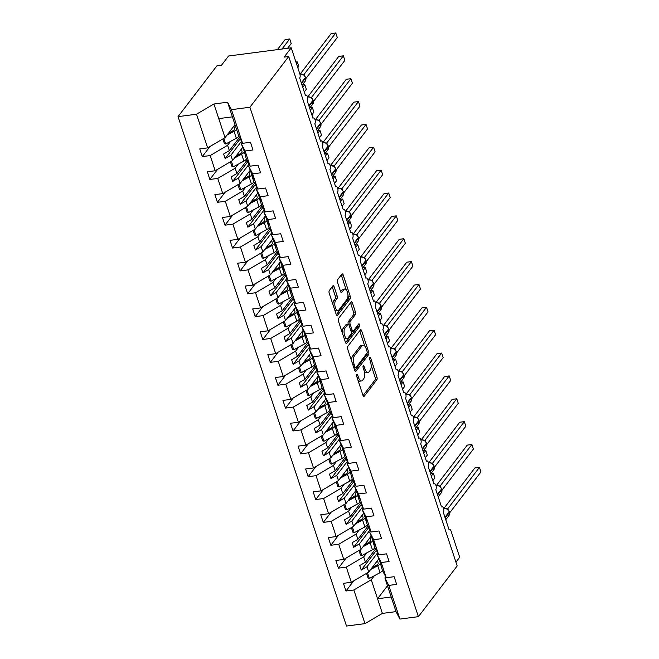 <?xml version="1.0" encoding="UTF-8"?>
<svg xmlns="http://www.w3.org/2000/svg" width="659" height="659" viewBox="0 0 659 659"><rect width="100%" height="100%" fill="white"/><g stroke="black" fill="none" stroke-linecap="round" stroke-linejoin="round"><path stroke-width="0.99" d="M356.733 374.353A1.417 0.618 82.6 0 0 356.659 376.248L362.969 395.326A2.026 0.89 82.6 0 0 363.933 396.421A2.026 0.89 82.6 0 0 364.262 396.207L376.841 379.757A2.026 0.89 82.6 0 0 376.94 377.055L370.63 357.977A1.417 0.618 82.6 0 0 369.963 357.211A1.417 0.618 82.6 0 0 369.732 357.359A1.417 0.618 82.6 0 0 369.658 359.254L370.473 361.725A6.491 2.834 82.6 0 1 370.136 370.391L369.089 371.758A6.491 2.834 82.6 0 1 368.027 372.45A6.491 2.834 82.6 0 1 364.954 368.941L364.139 366.47A1.417 0.618 82.6 0 0 363.463 365.704A1.417 0.618 82.6 0 0 363.233 365.852A1.417 0.618 82.6 0 0 363.158 367.747L363.974 370.218A6.491 2.834 82.6 0 1 363.636 378.884L362.59 380.259A6.491 2.834 82.6 0 1 361.527 380.951A6.491 2.834 82.6 0 1 358.455 377.434L357.639 374.971A1.417 0.618 82.6 0 0 356.964 374.197A1.417 0.618 82.6 0 0 356.733 374.353M334.138 286.813A2.026 0.89 82.6 0 0 333.174 285.718A2.026 0.89 82.6 0 0 332.844 285.932L329.319 290.545A2.026 0.89 82.6 0 0 329.212 293.255L336.214 314.442A2.026 0.89 82.6 0 0 337.177 315.537A2.026 0.89 82.6 0 0 337.507 315.323L350.086 298.881A2.026 0.89 82.6 0 0 350.193 296.171L343.182 274.984A2.026 0.89 82.6 0 0 342.227 273.889A2.026 0.89 82.6 0 0 341.897 274.103L337.63 279.671A2.026 0.89 82.6 0 0 337.523 282.382L340.522 291.451A2.026 0.89 82.6 0 0 341.486 292.547A2.026 0.89 82.6 0 0 341.815 292.332L343.932 289.565A5.429 2.372 82.6 0 1 344.814 288.988A5.429 2.372 82.6 0 1 347.672 292.967A5.429 2.372 82.6 0 1 347.104 299.17L338.825 310.002A5.429 2.372 82.6 0 1 337.943 310.578A5.429 2.372 82.6 0 1 335.085 306.6A5.429 2.372 82.6 0 1 335.653 300.389L337.029 298.585A2.026 0.89 82.6 0 0 337.136 295.883L334.138 286.813L332.293 287.052A2.026 0.89 82.6 0 0 332.194 286.78M385.77 576.831L384.897 577.968L388.777 585.414L399.914 619.073L418.391 616.659L457.189 565.933L288.716 56.526L284.103 57.127L291.229 47.819L299.845 73.882A3.097 1.351 82.6 0 1 299.688 78.026L305.43 95.398A3.097 1.351 82.6 0 1 305.941 95.069A3.097 1.351 82.6 0 1 307.572 97.343A3.097 1.351 82.6 0 1 307.242 100.885L312.992 118.266A3.097 1.351 82.6 0 1 313.503 117.936A3.097 1.351 82.6 0 1 315.134 120.202A3.097 1.351 82.6 0 1 314.804 123.752L320.554 141.125A3.097 1.351 82.6 0 1 321.057 140.795A3.097 1.351 82.6 0 1 322.696 143.069A3.097 1.351 82.6 0 1 322.366 146.611L328.116 163.992A3.097 1.351 82.6 0 1 328.619 163.663A3.097 1.351 82.6 0 1 330.258 165.936A3.097 1.351 82.6 0 1 329.928 169.478L335.678 186.859A3.097 1.351 82.6 0 1 336.181 186.522A3.097 1.351 82.6 0 1 337.82 188.795A3.097 1.351 82.6 0 1 337.49 192.346L343.24 209.719A3.097 1.351 82.6 0 1 343.743 209.389A3.097 1.351 82.6 0 1 345.382 211.663A3.097 1.351 82.6 0 1 345.052 215.205L350.802 232.586A3.097 1.351 82.6 0 1 351.305 232.256A3.097 1.351 82.6 0 1 352.936 234.522A3.097 1.351 82.6 0 1 352.614 238.072L358.364 255.445A3.097 1.351 82.6 0 1 358.867 255.115A3.097 1.351 82.6 0 1 360.498 257.389A3.097 1.351 82.6 0 1 360.176 260.931L365.926 278.312A3.097 1.351 82.6 0 1 366.429 277.983A3.097 1.351 82.6 0 1 368.06 280.256A3.097 1.351 82.6 0 1 367.738 283.798L373.488 301.179A3.097 1.351 82.6 0 1 373.991 300.85A3.097 1.351 82.6 0 1 375.622 303.115A3.097 1.351 82.6 0 1 375.3 306.666L381.05 324.039A3.097 1.351 82.6 0 1 381.553 323.709A3.097 1.351 82.6 0 1 383.184 325.983A3.097 1.351 82.6 0 1 382.863 329.525L388.612 346.906A3.097 1.351 82.6 0 1 389.115 346.576A3.097 1.351 82.6 0 1 390.746 348.842A3.097 1.351 82.6 0 1 390.425 352.392L396.174 369.765A3.097 1.351 82.6 0 1 396.677 369.435A3.097 1.351 82.6 0 1 398.308 371.709A3.097 1.351 82.6 0 1 397.987 375.259L403.728 392.632A3.097 1.351 82.6 0 1 404.239 392.303A3.097 1.351 82.6 0 1 405.87 394.576A3.097 1.351 82.6 0 1 405.549 398.118L411.29 415.499A3.097 1.351 82.6 0 1 411.801 415.17A3.097 1.351 82.6 0 1 413.432 417.435A3.097 1.351 82.6 0 1 413.111 420.986L418.852 438.359A3.097 1.351 82.6 0 1 419.363 438.029A3.097 1.351 82.6 0 1 420.994 440.303A3.097 1.351 82.6 0 1 420.673 443.845L426.414 461.226A3.097 1.351 82.6 0 1 426.925 460.896A3.097 1.351 82.6 0 1 428.556 463.162A3.097 1.351 82.6 0 1 428.235 466.712L433.976 484.085A3.097 1.351 82.6 0 1 434.487 483.755A3.097 1.351 82.6 0 1 436.118 486.029A3.097 1.351 82.6 0 1 435.797 489.579L441.538 506.952A3.097 1.351 82.6 0 1 442.049 506.623A3.097 1.351 82.6 0 1 443.68 508.896A3.097 1.351 82.6 0 1 443.359 512.438L449.1 529.82A3.097 1.351 -97.4 0 1 449.611 529.49A3.097 1.351 -97.4 0 1 451.077 531.162L459.694 557.234L455.937 562.152M418.391 616.659L249.918 107.244L288.716 56.526M347.779 346.379A2.026 0.89 82.6 0 0 347.68 349.089L354.682 370.276A2.026 0.89 82.6 0 0 355.646 371.371A2.026 0.89 82.6 0 0 355.975 371.157L368.554 354.715A2.026 0.89 82.6 0 0 368.661 352.005L361.651 330.818A2.026 0.89 82.6 0 0 360.687 329.722A2.026 0.89 82.6 0 0 360.358 329.937L347.779 346.379M345.448 342.359L338.446 321.172A2.026 0.89 82.6 0 1 338.553 318.462L351.123 302.02A2.026 0.89 82.6 0 1 351.461 301.806A2.026 0.89 82.6 0 1 352.417 302.901L355.415 311.971A2.026 0.89 82.6 0 1 355.316 314.681L350.209 321.345A2.026 0.89 82.6 0 0 350.11 324.055L352.095 330.068A2.026 0.89 82.6 0 0 353.059 331.164A2.026 0.89 82.6 0 0 353.389 330.95L358.702 324.006A1.417 0.618 82.6 0 1 358.933 323.857A1.417 0.618 82.6 0 1 359.682 324.895A1.417 0.618 82.6 0 1 359.534 326.526L346.741 343.24A2.026 0.89 82.6 0 1 346.412 343.454A2.026 0.89 82.6 0 1 345.448 342.359M242.1 142.41L241.227 143.547L244.258 151.298L246.252 158.728L250.132 166.175L258.015 165.145L260.552 172.831L252.669 173.861L248.789 166.414L253.336 178.737L252.059 176.291L253.814 181.596L257.694 189.042L265.569 188.013L268.114 195.698L260.231 196.728L256.351 189.273L260.898 201.605L259.621 199.15L261.376 204.455L265.256 211.91L273.131 210.88L275.676 218.557L267.793 219.587L263.913 212.14L268.46 224.464L267.183 222.017L268.938 227.322L272.818 234.769L280.693 233.739L283.238 241.425L275.355 242.454L271.475 234.999L276.022 247.331L274.745 244.876L276.5 250.181L280.38 257.636L288.255 256.606L290.8 264.284L282.917 265.313L279.037 257.867L283.584 270.198L282.307 267.743L284.062 273.048L287.942 280.495L295.817 279.465L298.362 287.151L290.479 288.181L286.599 280.734L291.146 293.057L289.869 290.611L291.616 295.916L295.504 303.362L303.379 302.333L305.924 310.018L298.041 311.048L294.161 303.593L298.708 315.925L297.423 313.47L299.178 318.775L303.066 326.23L310.941 325.2L313.486 332.877L305.603 333.907L301.723 326.46L304.755 334.212L306.74 341.642L310.628 349.089L318.503 348.059L321.048 355.745L313.165 356.774L309.285 349.319L312.317 357.079L314.302 364.501L318.19 371.956L326.065 370.926L328.602 378.604L320.727 379.642L316.847 372.187L319.879 379.946L321.864 387.368L325.744 394.823L333.627 393.794L336.164 401.471L328.289 402.501L324.409 395.054L327.441 402.806L329.426 410.236L333.306 417.682L341.189 416.653L343.726 424.338L335.851 425.368L331.971 417.913L335.003 425.673L336.988 433.095L340.868 440.55L348.751 439.52L351.288 447.197L343.413 448.227L339.533 440.78L342.565 448.532L344.55 455.962L348.43 463.409L356.313 462.379L358.85 470.065L350.975 471.094L347.095 463.648L350.127 471.399L352.112 478.829L355.992 486.276L363.875 485.246L366.412 492.932L358.537 493.962L354.649 486.507L359.196 498.838L357.919 496.384L359.674 501.688L363.554 509.143L371.437 508.114L373.974 515.791L366.099 516.821L362.211 509.374L366.758 521.697L365.481 519.251L367.236 524.556L371.116 532.002L378.999 530.973L381.536 538.658L373.661 539.688L369.773 532.233L374.32 544.565L373.043 542.11L374.798 547.415L378.678 554.87L386.561 553.84L389.098 561.517L381.223 562.547L377.335 555.1L380.367 562.852L382.36 570.282L386.24 577.729L394.123 576.699L396.66 584.385L388.777 585.414M249.918 107.244L231.441 109.658L242.57 143.316L250.453 142.286L252.99 149.964L245.107 150.993L241.227 143.547M242.57 143.316L238.69 135.861L232.396 116.841L218.755 118.62L225.048 137.649L234.983 124.658M249.662 165.277L248.789 166.414M257.224 188.136L256.351 189.273M264.786 211.004L263.913 212.14M272.348 233.863L271.475 234.999M279.91 256.73L279.037 257.867M287.472 279.597L286.599 280.734M295.026 302.456L294.161 303.593M302.588 325.324L301.723 326.46M310.15 348.183L309.285 349.319M317.712 371.05L316.847 372.187M325.274 393.917L324.409 395.054M332.836 416.776L331.971 417.913M340.398 439.644L339.533 440.78M347.96 462.511L347.095 463.648M355.522 485.37L354.649 486.507M363.084 508.237L362.211 509.374M370.646 531.096L369.773 532.233M378.208 553.964L377.335 555.1M210.048 146.463L202.305 156.595L210.18 155.565L215.205 170.747L232.611 160.508L242.545 147.525M230.65 141.331L227.594 145.326L210.18 155.565M217.61 169.33L209.867 179.454L217.742 178.424L222.767 193.606L240.173 183.375L250.107 170.384M238.212 164.198L235.148 168.193L217.742 178.424M225.172 192.189L217.429 202.321L225.304 201.292L230.329 216.473L247.735 206.242L257.669 193.252M245.766 187.057L242.71 191.061L225.304 201.292M232.734 215.056L224.991 225.18L232.866 224.151L237.891 239.332L255.297 229.101L265.231 216.119M253.328 209.924L250.272 213.92L232.866 224.151M240.296 237.924L232.553 248.048L240.428 247.018L245.453 262.2L262.859 251.969L272.793 238.978M260.89 232.792L257.834 236.787L240.428 247.018M247.858 260.783L240.115 270.915L247.99 269.885L253.015 285.067L270.421 274.828L280.355 261.845M268.452 255.651L265.396 259.646L247.99 269.885M255.42 283.65L247.677 293.774L255.552 292.744L260.577 307.926L277.983 297.695L287.917 284.704M276.014 278.518L272.958 282.513L255.552 292.744M262.982 306.509L255.239 316.641L263.114 315.612L268.139 330.793L285.545 320.562L295.479 307.572M283.576 301.385L280.52 305.381L263.114 315.612M270.544 329.376L262.793 339.5L270.676 338.471L275.701 353.652L293.107 343.421L303.041 330.439M291.138 324.244L288.082 328.24L270.676 338.471M278.106 352.244L270.355 362.368L278.238 361.338L283.255 376.52L300.669 366.289L310.603 353.298M298.7 347.112L295.644 351.107L278.238 361.338M285.668 375.103L277.917 385.235L285.8 384.205L290.817 399.387L308.231 389.148L318.157 376.165M306.262 369.971L303.206 373.966L285.8 384.205M293.23 397.97L285.479 408.094L293.362 407.064L298.379 422.246L315.785 412.015L325.719 399.033M313.824 392.838L310.768 396.833L293.362 407.064M300.792 420.829L293.041 430.961L300.924 429.932L305.941 445.113L323.347 434.882L333.281 421.892M321.386 415.705L318.33 419.701L300.924 429.932M308.354 443.696L300.603 453.82L308.486 452.791L313.503 467.972L330.909 457.741L340.843 444.759M328.948 438.564L325.892 442.56L308.486 452.791M315.916 466.564L308.165 476.688L316.048 475.658L321.065 490.84L338.471 480.609L348.405 467.618M336.51 461.432L333.454 465.427L316.048 475.658M323.47 489.423L315.727 499.555L323.61 498.525L328.627 513.707L346.033 503.476L355.967 490.485M344.072 484.291L341.016 488.294L323.61 498.525M331.032 512.29L323.289 522.414L331.172 521.384L336.189 536.566L353.595 526.335L363.529 513.353M351.634 507.158L348.578 511.153L331.172 521.384M338.594 535.149L330.851 545.281L338.734 544.252L343.751 559.433L361.157 549.202L371.091 536.212M359.196 530.025L356.14 534.021L338.734 544.252M346.156 558.016L338.413 568.149L346.288 567.119L351.313 582.301L343.43 583.33L345.975 591.008L353.85 589.978L364.987 623.636L346.51 626.05L178.037 116.635L216.827 65.916L221.44 65.315L228.558 56.007L291.229 47.819M366.758 552.885L363.702 556.88L346.288 567.119M353.718 580.884L345.975 591.008M374.32 575.752L371.264 579.747L353.85 589.978M225.048 137.649L207.643 147.88L199.759 148.909L202.305 156.595M209.867 179.454L207.321 171.777L215.205 170.747M217.429 202.321L214.883 194.636L222.767 193.606M224.991 225.18L222.445 217.503L230.329 216.473M232.553 248.048L230.007 240.362L237.891 239.332M240.115 270.915L237.569 263.229L245.453 262.2M247.677 293.774L245.132 286.097L253.015 285.067M255.239 316.641L252.694 308.956L260.577 307.926M262.793 339.5L260.256 331.823L268.139 330.793M270.355 362.368L267.818 354.682L275.701 353.652M277.917 385.235L275.38 377.549L283.255 376.52M285.479 408.094L282.942 400.417L290.817 399.387M293.041 430.961L290.504 423.276L298.379 422.246M300.603 453.82L298.066 446.143L305.941 445.113M308.165 476.688L305.628 469.002L313.503 467.972M315.727 499.555L313.19 491.869L321.065 490.84M323.289 522.414L320.752 514.737L328.627 513.707M330.851 545.281L328.314 537.596L336.189 536.566M338.413 568.149L335.868 560.463L343.751 559.433M245.107 150.993L250.132 166.175M252.669 173.861L257.694 189.042M260.231 196.728L265.256 211.91M267.793 219.587L272.818 234.769M275.355 242.454L280.38 257.636M282.917 265.313L287.942 280.495M290.479 288.181L295.504 303.362M298.041 311.048L303.066 326.23M305.603 333.907L310.628 349.089M313.165 356.774L318.19 371.956M320.727 379.642L325.744 394.823M328.289 402.501L333.306 417.682M335.851 425.368L340.868 440.55M343.413 448.227L348.43 463.409M350.975 471.094L355.992 486.276M358.537 493.962L363.554 509.143M366.099 516.821L371.116 532.002M373.661 539.688L378.678 554.87M381.223 562.547L386.24 577.729M231.441 109.658L227.561 102.211L213.92 103.99L196.514 114.221L207.643 147.88M196.514 114.221L178.037 116.635M227.594 145.326L229.348 150.631L223.615 154L225.131 158.572L230.856 155.203L232.611 160.508M239.481 137.385L229.348 150.631M241.507 141.281L230.856 155.203M244.818 152.995L244.497 153.423M235.148 168.193L236.902 173.498L231.177 176.867L232.693 181.439L238.418 178.07L240.173 183.375M247.043 160.244L236.902 173.498M249.069 164.14L238.418 178.07M252.381 175.862L252.059 176.291M242.71 191.061L244.464 196.357L238.739 199.726L240.255 204.298L245.98 200.937L247.735 206.242M254.605 183.111L244.464 196.357M256.631 187.008L245.98 200.937M259.943 198.73L259.621 199.15M250.272 213.92L252.026 219.225L246.301 222.594L247.817 227.166L253.542 223.796L255.297 229.101M262.167 205.979L252.026 219.225M264.193 209.875L253.542 223.796M267.505 221.589L267.183 222.017M257.834 236.787L259.588 242.092L253.863 245.453L255.379 250.033L261.104 246.664L262.859 251.969M269.729 228.838L259.588 242.092M271.755 232.734L261.104 246.664M275.067 244.456L274.745 244.876M265.396 259.646L267.15 264.951L261.425 268.32L262.941 272.892L268.666 269.523L270.421 274.828M277.291 251.705L267.15 264.951M279.317 255.601L268.666 269.523M282.629 267.315L282.307 267.743M272.958 282.513L274.712 287.818L268.987 291.187L270.503 295.759L276.228 292.39L277.983 297.695M284.853 274.564L274.712 287.818M286.879 278.46L276.228 292.39M290.191 290.182L289.869 290.611M280.52 305.381L282.274 310.686L276.549 314.046L278.057 318.618L283.79 315.257L285.545 320.562M292.415 297.431L282.274 310.686M294.441 301.328L283.79 315.257M297.753 313.05L297.423 313.47M288.082 328.24L289.836 333.545L284.111 336.914L285.619 341.486L291.352 338.116L293.107 343.421M299.969 320.299L289.836 333.545M302.003 324.195L291.352 338.116M305.315 335.909L304.985 336.337M295.644 351.107L297.398 356.412L291.673 359.773L293.181 364.353L298.914 360.984L300.669 366.289M307.531 343.158L297.398 356.412M309.565 347.054L298.914 360.984M312.877 358.776L312.547 359.204M303.206 373.966L304.96 379.271L299.235 382.64L300.743 387.212L306.476 383.851L308.231 389.148M315.093 366.025L304.96 379.271M317.127 369.921L306.476 383.851M320.439 381.635L320.109 382.063M310.768 396.833L312.523 402.138L306.797 405.507L308.305 410.079L314.038 406.71L315.785 412.015M322.655 388.884L312.523 402.138M324.689 392.78L314.038 406.71M328.001 404.502L327.671 404.931M318.33 419.701L320.085 425.006L314.359 428.366L315.867 432.938L321.592 429.577L323.347 434.882M330.217 411.751L320.085 425.006M332.251 415.648L321.592 429.577M335.563 427.37L335.233 427.79M325.892 442.56L327.647 447.865L321.921 451.234L323.429 455.806L329.154 452.436L330.909 457.741M337.779 434.619L327.647 447.865M339.813 438.515L329.154 452.436M343.125 450.229L342.795 450.657M333.454 465.427L335.209 470.732L329.484 474.101L330.991 478.673L336.716 475.304L338.471 480.609M345.341 457.478L335.209 470.732M347.375 461.374L336.716 475.304M350.687 473.096L350.357 473.524M341.016 488.294L342.771 493.591L337.037 496.96L338.553 501.532L344.278 498.171L346.033 503.476M352.903 480.345L342.771 493.591M354.937 484.241L344.278 498.171M358.249 495.963L357.919 496.384M348.578 511.153L350.333 516.458L344.599 519.827L346.115 524.399L351.84 521.03L353.595 526.335M360.465 503.212L350.333 516.458M362.491 507.101L351.84 521.03M365.811 518.822L365.481 519.251M356.14 534.021L357.895 539.326L352.161 542.686L353.677 547.258L359.402 543.897L361.157 549.202M368.027 526.071L357.895 539.326M370.053 529.968L359.402 543.897M373.365 541.69L373.043 542.11M363.702 556.88L365.457 562.185L359.723 565.554L361.239 570.126L366.964 566.756L368.719 572.061L351.313 582.301M375.589 548.939L365.457 562.185M377.615 552.835L366.964 566.756M368.719 572.061L378.653 559.079M380.927 564.549L380.605 564.977M384.897 577.968L396.026 611.618L382.393 613.405L364.987 623.636M399.914 619.073L396.026 611.618M371.264 579.747L382.393 613.405M387.484 585.785L377.549 598.767L391.191 596.988M227.561 102.211L232.396 116.841M213.92 103.99L218.755 118.62M376.338 550.38L361.239 570.126M368.776 527.521L353.677 547.258M361.214 504.654L346.115 524.399M353.661 481.787L338.553 501.532M346.099 458.928L330.991 478.673M338.537 436.06L323.429 455.806M330.975 413.193L315.867 432.938M323.412 390.334L308.305 410.079M315.85 367.467L300.743 387.212M308.288 344.608L293.181 364.353M300.726 321.74L285.619 341.486M293.164 298.873L278.057 318.618M285.602 276.014L270.503 295.759M278.04 253.147L262.941 272.892M270.478 230.288L255.379 250.033M262.916 207.42L247.817 227.166M255.354 184.553L240.255 204.298M247.792 161.694L232.693 181.439M240.23 138.827L225.131 158.572M358.01 380.342A6.491 2.834 82.6 0 0 359.69 381.19L361.527 380.951M364.361 371.668A6.491 2.834 82.6 0 0 366.182 372.697L368.027 372.45M363.068 395.589L374.996 380.004A2.026 0.89 82.6 0 0 375.103 377.294L371.149 365.341M364.765 346.041L359.806 331.057A2.026 0.89 82.6 0 0 359.707 330.793M354.789 370.547L366.709 354.954A2.026 0.89 82.6 0 0 367.005 353.125M355.012 367.022A1.417 0.618 82.6 0 0 355.679 367.788A1.417 0.618 82.6 0 0 355.918 367.64L366.956 353.208A1.417 0.618 82.6 0 0 367.03 351.313L366.165 348.71A6.491 2.834 82.6 0 0 363.093 345.192A6.491 2.834 82.6 0 0 362.03 345.884L354.484 355.753A6.491 2.834 82.6 0 0 354.147 364.419L355.012 367.022L353.669 367.195M363.093 345.192L361.247 345.431A6.491 2.834 82.6 0 0 360.185 346.123L362.03 345.884M351.626 361.041A6.491 2.834 82.6 0 1 352.639 355.992L360.185 346.123M348.24 324.236A2.026 0.89 82.6 0 1 348.372 321.584L353.471 314.92A2.026 0.89 82.6 0 0 353.578 312.209L350.58 303.14A2.026 0.89 82.6 0 0 350.473 302.876M351.14 331.411A2.026 0.89 82.6 0 0 351.214 331.411L353.059 331.164M345.555 342.631L357.689 326.765A1.417 0.618 82.6 0 0 357.837 325.134M344.921 328.264A5.429 2.372 82.6 0 0 344.352 334.475A5.429 2.372 82.6 0 0 347.211 338.446A5.429 2.372 82.6 0 0 348.092 337.869L351.016 334.055A2.026 0.89 82.6 0 0 351.115 331.345L349.13 325.332A2.026 0.89 82.6 0 0 348.166 324.236A2.026 0.89 82.6 0 0 347.837 324.45L344.921 328.264L343.075 328.503A5.429 2.372 82.6 0 0 342.227 332.597M344.023 338.042A5.429 2.372 82.6 0 0 345.365 338.693L347.211 338.446M348.166 324.236L346.321 324.475A2.026 0.89 82.6 0 0 345.991 324.689L347.837 324.45M343.075 328.503L345.991 324.689M332.952 304.557A5.429 2.372 82.6 0 1 333.808 300.636L335.184 298.832A2.026 0.89 82.6 0 0 335.291 296.122L332.293 287.052M334.83 310.249A5.429 2.372 82.6 0 0 336.098 310.817L337.943 310.578M344.814 288.988L342.977 289.235A5.429 2.372 82.6 0 0 342.087 289.812L343.932 289.565M340.629 291.723L342.087 289.812M346.082 289.556L341.346 275.223A2.026 0.89 82.6 0 0 341.238 274.951M336.321 314.705L348.24 299.12A2.026 0.89 82.6 0 0 348.347 296.41L347.968 295.248M432.839 480.642L434.891 477.964L433.375 473.393L431.324 476.07M433.375 473.393L430.813 473.722M380.49 563.223A6.615 2.389 161.7 0 1 377.706 565.719L370.646 569.541M382.549 570.645A6.615 2.389 161.7 0 1 380.004 572.663L369.353 578.445L367.483 572.786M369.353 578.445L368.06 578.025L366.511 573.363M372.113 567.63L376.413 565.298A4.135 1.491 -18.3 0 0 378.184 563.371L377.607 560.447M446.728 508.797L447.782 508.773L479.455 467.371L480.963 471.943L449.578 512.974M479.455 467.371L474.842 467.972L444.001 508.295M447.782 508.773L448.524 510.692M449.026 511.475L447.033 508.937M447.749 508.814L447.255 509.185L446.209 508.641M425.277 457.774L427.329 455.097L425.813 450.525L423.762 453.203M425.813 450.525L423.251 450.863M372.928 540.364A6.615 2.389 161.7 0 1 370.144 542.851L363.084 546.682M374.987 547.777A6.615 2.389 161.7 0 1 372.442 549.804L361.791 555.578L359.921 549.927M361.791 555.578L360.498 555.158L358.949 550.496M364.551 544.762L368.851 542.431A4.135 1.491 -18.3 0 0 370.622 540.504L370.045 537.579M417.715 434.915L419.767 432.238L418.251 427.658L416.2 430.343M418.251 427.658L415.689 427.996M365.366 517.496A6.615 2.389 161.7 0 1 362.582 519.984L355.522 523.814M367.425 524.91A6.615 2.389 161.7 0 1 364.88 526.936L354.229 532.711L352.359 527.06M354.229 532.711L352.936 532.299L351.387 527.637M356.989 521.903L361.289 519.572A4.135 1.491 -18.3 0 0 363.068 517.644L362.483 514.72M410.153 412.048L412.204 409.371L410.689 404.799L408.638 407.476M410.689 404.799L408.135 405.128M357.804 494.629A6.615 2.389 161.7 0 1 355.02 497.125L347.96 500.947M359.863 502.051A6.615 2.389 161.7 0 1 357.318 504.077L346.667 509.852L344.797 504.201M346.667 509.852L345.374 509.432L343.825 504.769M349.427 499.036L353.726 496.705A4.135 1.491 -18.3 0 0 355.506 494.777L354.921 491.853M402.591 389.189L404.642 386.503L403.127 381.932L401.076 384.609M403.127 381.932L400.573 382.269M350.242 471.77A6.615 2.389 161.7 0 1 347.458 474.258L340.398 478.088M352.301 479.184A6.615 2.389 161.7 0 1 349.764 481.21L339.105 486.985L337.235 481.334M339.105 486.985L337.812 486.564L336.263 481.902M341.864 476.169L346.164 473.846A4.135 1.491 -18.3 0 0 347.944 471.918L347.359 468.994M439.166 485.938L440.22 485.905L471.893 444.504L473.401 449.076L442.016 490.107M471.893 444.504L467.28 445.105L436.439 485.428M440.22 485.905L440.962 487.825M441.464 488.607L439.471 486.078L435.986 485.526M440.187 485.947L439.693 486.326L438.647 485.782M431.604 463.071L432.658 463.046L464.331 421.636L465.839 426.216L434.454 467.247M464.331 421.636L459.718 422.246L428.877 462.569M432.658 463.046L433.4 464.957M433.902 465.748L431.909 463.211L428.424 462.659M432.625 463.088L432.131 463.458L431.085 462.915M424.042 440.204L425.096 440.179L456.769 398.777L458.277 403.349L426.892 444.38M456.769 398.777L452.165 399.379L421.315 439.701M425.096 440.179L425.838 442.098M426.348 442.881L424.347 440.344L420.862 439.8M425.063 440.22L424.577 440.591L423.523 440.055M416.48 417.345L417.501 417.312L449.207 375.91L450.723 380.482L419.338 421.513M449.207 375.91L444.603 376.511L413.753 416.842M416.908 417.567A2.274 1.507 91.9 0 0 417.501 417.312L418.276 419.231M417.345 417.872L413.3 416.933M417.501 417.353L417.015 417.732L415.961 417.188M395.029 366.322L397.08 363.644L395.565 359.073L393.522 361.75M395.565 359.073L393.011 359.402M342.68 448.903A6.615 2.389 161.7 0 1 339.904 451.399L332.844 455.221M344.739 456.325A6.615 2.389 161.7 0 1 342.202 458.343L331.543 464.117L329.673 458.466M331.543 464.117L330.25 463.705L328.709 459.043M334.302 453.31L338.602 450.978A4.135 1.491 -18.3 0 0 340.382 449.051L339.797 446.127M408.918 394.477L409.972 394.453L441.645 353.051L443.161 357.623L411.776 398.654M441.645 353.051L437.041 353.652L406.191 393.975M409.972 394.453L410.714 396.372M411.224 397.155L409.223 394.617L405.738 394.066M409.939 394.494L409.453 394.865L408.399 394.321M387.467 343.454L389.518 340.777L388.003 336.205L385.96 338.883M388.003 336.205L385.449 336.543M335.118 426.044A6.615 2.389 161.7 0 1 332.342 428.531L325.282 432.362M337.177 433.457A6.615 2.389 161.7 0 1 334.64 435.484L323.981 441.258L322.119 435.607M323.981 441.258L322.688 440.838L321.147 436.176M326.74 430.442L331.04 428.111A4.135 1.491 -18.3 0 0 332.82 426.184L332.235 423.259M401.356 371.61L402.41 371.585L434.083 330.184L435.599 334.756L404.214 375.787M434.083 330.184L429.479 330.785L398.629 371.108M402.41 371.585L403.151 373.505M403.662 374.287L401.661 371.758L398.176 371.206M402.377 371.627L401.891 372.005L400.837 371.462M379.905 320.595L381.956 317.918L380.441 313.338L378.398 316.023M380.441 313.338L377.887 313.676M327.564 403.176A6.615 2.389 161.7 0 1 324.78 405.664L317.72 409.494M329.615 410.59A6.615 2.389 161.7 0 1 327.078 412.616L316.419 418.391L314.557 412.74M316.419 418.391L315.126 417.979L313.585 413.317M319.178 407.583L323.478 405.252A4.135 1.491 -18.3 0 0 325.258 403.324L324.673 400.4M393.794 348.751L394.848 348.726L426.521 307.316L428.037 311.888L396.652 352.927M426.521 307.316L421.917 307.918L391.067 348.249M394.848 348.726L395.589 350.637M396.1 351.428L394.098 348.891L390.614 348.339M394.823 348.768L394.329 349.138L393.275 348.595M372.343 297.728L374.394 295.051L372.879 290.479L370.836 293.156M372.879 290.479L370.325 290.808M320.002 380.309A6.615 2.389 161.7 0 1 317.218 382.805L310.158 386.627M322.053 387.731A6.615 2.389 161.7 0 1 319.516 389.749L308.865 395.532L306.995 389.881M308.865 395.532L307.564 395.112L306.023 390.449M311.616 384.716L315.916 382.385A4.135 1.491 -18.3 0 0 317.696 380.457L317.111 377.533M386.232 325.884L387.294 325.859L418.959 284.457L420.475 289.029L389.09 330.06M418.959 284.457L414.354 285.059L383.505 325.381M387.294 325.859L388.027 327.778M388.538 328.561L386.536 326.024L383.052 325.48M387.261 325.9L386.767 326.271L385.713 325.727M364.781 274.861L366.832 272.183L365.317 267.612L363.274 270.289M365.317 267.612L362.763 267.949M312.44 357.45A6.615 2.389 161.7 0 1 309.656 359.938L302.596 363.768M314.491 364.864A6.615 2.389 161.7 0 1 311.954 366.89L301.303 372.664L299.433 367.014M301.303 372.664L300.002 372.244L298.461 367.582M304.063 361.849L308.354 359.517A4.135 1.491 -18.3 0 0 310.134 357.598L309.549 354.666M378.67 303.025L379.732 302.992L411.397 261.59L412.913 266.162L381.528 307.193M411.397 261.59L406.792 262.191L375.943 302.514M379.732 302.992L380.465 304.911M380.976 305.694L378.974 303.165L375.49 302.613M379.699 303.033L379.205 303.412L378.151 302.868M357.219 252.002L359.27 249.324L357.763 244.753L355.712 247.43M357.763 244.753L355.201 245.082M304.878 334.583A6.615 2.389 161.7 0 1 302.094 337.07L295.034 340.901M306.929 341.996A6.615 2.389 161.7 0 1 304.392 344.023L293.741 349.797L291.871 344.146M293.741 349.797L292.439 349.385L290.899 344.723M296.501 338.99L300.792 336.658A4.135 1.491 -18.3 0 0 302.572 334.731L301.987 331.807M371.108 280.157L372.17 280.133L403.835 238.731L405.351 243.303L373.966 284.334M403.835 238.731L399.23 239.332L368.389 279.655M372.17 280.133L372.903 282.052M373.414 282.835L371.412 280.297L367.928 279.745M372.137 280.174L371.643 280.545L370.589 280.001M349.657 229.134L351.708 226.457L350.201 221.885L348.15 224.562M350.201 221.885L347.639 222.223M297.316 311.723A6.615 2.389 161.7 0 1 294.532 314.211L287.472 318.033M299.367 319.137A6.615 2.389 161.7 0 1 296.83 321.164L286.179 326.938L284.309 321.287M286.179 326.938L284.877 326.518L283.337 321.856M288.939 316.122L293.23 313.791A4.135 1.491 -18.3 0 0 295.01 311.864L294.433 308.939M363.554 257.29L364.575 257.265L396.273 215.864L397.789 220.436L366.404 261.466M396.273 215.864L391.668 216.465L360.827 256.788M363.974 257.521A2.274 1.507 91.9 0 0 364.575 257.265L365.341 259.185M365.852 259.967L363.85 257.438L360.366 256.886M364.575 257.307L364.081 257.677L363.027 257.142M342.095 206.275L344.146 203.59L342.639 199.018L340.588 201.695M342.639 199.018L340.077 199.356M289.754 288.856A6.615 2.389 161.7 0 1 286.97 291.344L279.91 295.174M291.805 296.27A6.615 2.389 161.7 0 1 289.268 298.296L278.617 304.071L276.747 298.42M278.617 304.071L277.315 303.659L275.775 298.988M281.377 293.255L285.668 290.932A4.135 1.491 -18.3 0 0 287.448 289.004L286.871 286.08M355.992 234.431L357.046 234.406L388.711 192.996L390.227 197.568L358.842 238.599M388.711 192.996L384.106 193.598L353.265 233.929M357.046 234.406L357.779 236.317M358.29 237.108L356.288 234.571L352.804 234.019M357.013 234.447L356.519 234.818L355.465 234.274M334.541 183.408L336.584 180.731L335.077 176.159L333.026 178.836M335.077 176.159L332.515 176.488M282.192 265.989A6.615 2.389 161.7 0 1 279.408 268.485L272.348 272.307M284.243 273.411A6.615 2.389 161.7 0 1 281.706 275.429L271.055 281.212L269.185 275.561M271.055 281.212L269.753 280.792L268.213 276.129M273.814 270.396L278.106 268.065A4.135 1.491 -18.3 0 0 279.886 266.137L279.309 263.213M348.43 211.564L349.484 211.539L381.149 170.137L382.665 174.709L351.28 215.74M381.149 170.137L376.544 170.739L345.703 211.061M349.484 211.539L350.217 213.458M350.728 214.241L348.726 211.704L345.242 211.16M349.451 211.58L348.957 211.951L347.903 211.407M326.979 160.541L329.022 157.863L327.515 153.292L325.464 155.969M327.515 153.292L324.953 153.629M274.63 243.13A6.615 2.389 161.7 0 1 271.846 245.618L264.786 249.448M276.681 250.544A6.615 2.389 161.7 0 1 274.144 252.57L263.493 258.344L261.623 252.694M263.493 258.344L262.191 257.924L260.651 253.262M266.252 247.529L270.544 245.197A4.135 1.491 -18.3 0 0 272.324 243.27L271.747 240.346M340.868 188.705L341.922 188.672L373.587 147.27L375.103 151.842L343.718 192.873M373.587 147.27L368.982 147.871L338.141 188.194M341.922 188.672L342.655 190.591M343.166 191.374L341.164 188.845L337.68 188.293M341.889 188.713L341.395 189.092L340.341 188.548M319.417 137.682L321.46 135.004L319.953 130.424L317.902 133.11M319.953 130.424L317.391 130.762M267.068 220.263A6.615 2.389 161.7 0 1 264.284 222.75L257.224 226.581M269.119 227.676A6.615 2.389 161.7 0 1 266.582 229.703L255.931 235.477L254.061 229.826M255.931 235.477L254.629 235.065L253.089 230.403M258.69 224.67L262.982 222.338A4.135 1.491 -18.3 0 0 264.761 220.411L264.185 217.486M333.306 165.837L334.36 165.813L366.033 124.403L367.541 128.983L336.156 170.014M366.033 124.403L361.42 125.012L330.579 165.335M334.36 165.813L335.101 167.724M334.22 166.406L330.118 165.425M334.327 165.854L333.833 166.225L332.779 165.681M311.855 114.814L313.898 112.137L312.391 107.565L310.34 110.242M312.391 107.565L309.829 107.895M259.506 197.395A6.615 2.389 161.7 0 1 256.722 199.891L249.662 203.713M261.557 204.817A6.615 2.389 161.7 0 1 259.02 206.844L248.369 212.618L246.499 206.967M248.369 212.618L247.067 212.198L245.527 207.536M251.128 201.802L255.428 199.471A4.135 1.491 -18.3 0 0 257.199 197.543L256.623 194.619M325.744 142.97L326.765 142.945L358.471 101.544L359.979 106.115L328.594 147.146M358.471 101.544L353.858 102.145L323.017 142.468M326.164 143.201A2.274 1.507 91.9 0 0 326.765 142.945L327.539 144.865M328.042 145.647L326.04 143.11L322.556 142.566M326.765 142.987L326.271 143.357L325.216 142.822M304.293 91.955L306.336 89.27L304.829 84.698L302.778 87.375M304.829 84.698L302.267 85.036M251.944 174.536A6.615 2.389 161.7 0 1 249.16 177.024L242.1 180.854M253.995 181.95A6.615 2.389 161.7 0 1 251.458 183.976L240.807 189.751L238.937 184.1M240.807 189.751L239.505 189.339L237.965 184.668M243.566 178.935L247.866 176.612A4.135 1.491 -18.3 0 0 249.637 174.684L249.061 171.76M318.182 120.111L319.236 120.086L350.909 78.676L352.417 83.248L321.032 124.279M350.909 78.676L346.296 79.278L315.455 119.608M319.236 120.086L319.977 121.997M320.48 122.788L318.478 120.251L314.994 119.699M319.203 120.119L318.709 120.498L317.663 119.954M297.794 67.688L298.782 66.411L297.267 61.839L296.286 63.116M297.267 61.839L295.916 62.012M244.382 151.669A6.615 2.389 161.7 0 1 241.598 154.165L234.538 157.987M246.441 159.091A6.615 2.389 161.7 0 1 243.896 161.109L233.245 166.884L231.375 161.233M233.245 166.884L231.943 166.472L230.403 161.809M236.004 156.076L240.304 153.745A4.135 1.491 -18.3 0 0 242.075 151.817L241.499 148.893M310.62 97.244L311.674 97.219L343.347 55.817L344.855 60.389L313.47 101.42M343.347 55.817L338.734 56.419L307.893 96.741M311.674 97.219L312.415 99.138M312.918 99.921L310.916 97.384L307.432 96.832M311.641 97.26L311.147 97.631L310.101 97.087M287.588 48.296L291.22 43.543L289.705 38.972L282.019 49.021M289.705 38.972L285.1 39.573L277.414 49.623M236.532 129.337A6.615 2.389 161.7 0 1 234.036 131.298L226.976 135.128M238.879 136.224A6.615 2.389 161.7 0 1 236.334 138.25L225.683 144.024L223.813 138.374M225.683 144.024L224.389 143.604L222.841 138.942M228.442 133.209L232.742 130.877A4.135 1.491 -18.3 0 0 234.513 128.95L233.937 126.026M303.058 74.385L304.112 74.352L335.785 32.95L337.293 37.522L305.908 78.553M335.785 32.95L331.172 33.551L300.331 73.874M304.112 74.352L304.853 76.271M305.356 77.054L303.362 74.525L299.87 73.973M304.079 74.393L303.585 74.772L302.539 74.228M357.112 377.615L358.455 377.434M363.01 366.618L364.139 366.47M363.611 369.114L364.954 368.941M369.51 358.125L370.63 357.977M375.103 377.294L376.94 377.055M374.996 380.004L376.841 379.757M363.554 396.298L364.262 396.207M356.511 375.111L357.639 374.971M359.806 331.057L361.651 330.818M367.178 352.203L368.661 352.005M366.709 354.954L368.554 354.715M355.267 371.248L355.975 371.157M352.639 355.992L354.484 355.753M352.804 364.592L354.147 364.419M350.58 303.14L352.417 302.901M353.578 312.209L355.415 311.971M353.471 314.92L355.316 314.681M348.372 321.584L350.209 321.345M348.405 324.277L350.11 324.055M350.753 330.241L352.095 330.068M357.689 326.765L359.534 326.526M346.041 343.331L346.741 343.24M335.291 296.122L337.136 295.883M335.184 298.832L337.029 298.585M333.808 300.636L335.653 300.389M341.115 292.423L341.815 292.332M341.346 275.223L343.182 274.984M348.347 296.41L350.193 296.171M348.24 299.12L350.086 298.881M336.807 315.414L337.507 315.323M380.004 572.663L377.706 565.719M445.138 517.842L449.339 512.356L449.216 511.606L448.903 515.577A4.44 3.657 -142.6 0 0 449.339 512.356L449.224 512.027M444.957 517.299L449.158 511.812A4.44 3.657 -142.6 0 0 443.894 508.394A4.44 3.657 -142.6 0 0 443.565 508.451M447.156 509.028A2.274 1.507 91.9 0 0 447.749 508.773M372.442 549.804L370.144 542.851M364.88 526.936L362.582 519.984M357.318 504.077L355.02 497.125M349.764 481.21L347.458 474.258M437.584 494.983L441.777 489.497L441.654 488.739L441.341 492.71A4.44 3.657 -142.6 0 0 441.777 489.497L441.67 489.167M437.403 494.431L441.596 488.945A4.44 3.657 -142.6 0 0 436.332 485.535A4.44 3.657 -142.6 0 0 436.003 485.592M439.594 486.161A2.274 1.507 91.9 0 0 440.187 485.905M430.022 472.116L434.215 466.63L434.092 465.88L433.779 469.851A4.44 3.657 -142.6 0 0 434.215 466.63L434.108 466.3M429.841 471.564L434.034 466.086A4.44 3.657 -142.6 0 0 428.77 462.667A4.44 3.657 -142.6 0 0 428.441 462.725M432.032 463.293A2.274 1.507 91.9 0 0 432.625 463.046M422.46 449.249L426.653 443.771L426.53 443.013L426.216 446.983A4.44 3.657 -142.6 0 0 426.653 443.771L426.546 443.433M422.279 448.705L426.472 443.219A4.44 3.657 -142.6 0 0 421.208 439.8A4.44 3.657 -142.6 0 0 420.879 439.858M424.47 440.434A2.274 1.507 91.9 0 0 425.063 440.179M418.786 420.022L418.654 424.124A4.44 3.657 -142.6 0 0 419.091 420.903L418.984 420.574M414.898 426.389L419.091 420.903L418.91 420.351A4.44 3.657 -142.6 0 0 413.646 416.941A4.44 3.657 -142.6 0 0 413.317 416.999M417.394 417.913L418.91 420.351L414.717 425.838M342.202 458.343L339.904 451.399M407.336 403.522L411.529 398.036L411.405 397.286L411.092 401.257A4.44 3.657 -142.6 0 0 411.529 398.036L411.422 397.707M407.155 402.978L411.348 397.492A4.44 3.657 -142.6 0 0 406.084 394.074A4.44 3.657 -142.6 0 0 405.755 394.131M409.346 394.708A2.274 1.507 91.9 0 0 409.939 394.453M334.64 435.484L332.342 428.531M399.774 380.663L403.967 375.177L403.843 374.419L403.53 378.39A4.44 3.657 -142.6 0 0 403.967 375.177L403.86 374.839M399.593 380.111L403.786 374.625A4.44 3.657 -142.6 0 0 398.522 371.215A4.44 3.657 -142.6 0 0 398.193 371.272M401.784 371.841A2.274 1.507 91.9 0 0 402.377 371.585M327.078 412.616L324.78 405.664M392.212 357.796L396.405 352.31L396.281 351.56L395.968 355.531A4.44 3.657 -142.6 0 0 396.405 352.31L396.298 351.98M392.031 357.244L396.224 351.766A4.44 3.657 -142.6 0 0 390.96 348.347A4.44 3.657 -142.6 0 0 390.63 348.405M394.222 348.973A2.274 1.507 91.9 0 0 394.823 348.726M319.516 389.749L317.218 382.805M384.65 334.929L388.843 329.451L388.719 328.693L388.415 332.663A4.44 3.657 -142.6 0 0 388.843 329.451L388.736 329.113M384.469 334.385L388.662 328.899A4.44 3.657 -142.6 0 0 383.398 325.48A4.44 3.657 -142.6 0 0 383.068 325.538M386.66 326.114A2.274 1.507 91.9 0 0 387.261 325.859M311.954 366.89L309.656 359.938M377.088 312.069L381.281 306.583L381.157 305.834L380.853 309.804A4.44 3.657 -142.6 0 0 381.281 306.583L381.174 306.254M376.907 311.518L381.1 306.031A4.44 3.657 -142.6 0 0 375.836 302.621A4.44 3.657 -142.6 0 0 375.506 302.679M379.098 303.247A2.274 1.507 91.9 0 0 379.699 302.992M304.392 344.023L302.094 337.07M369.526 289.202L373.719 283.716L373.604 282.966L373.291 286.937A4.44 3.657 -142.6 0 0 373.719 283.716L373.612 283.386M369.345 288.658L373.538 283.172A4.44 3.657 -142.6 0 0 368.274 279.754A4.44 3.657 -142.6 0 0 367.944 279.811M371.536 280.388A2.274 1.507 91.9 0 0 372.137 280.133M296.83 321.164L294.532 314.211M361.964 266.343L366.157 260.857L366.042 260.099L365.729 264.07A4.44 3.657 -142.6 0 0 366.157 260.857L366.05 260.519M361.783 265.791L365.976 260.305A4.44 3.657 -142.6 0 0 360.712 256.895A4.44 3.657 -142.6 0 0 360.382 256.952M289.268 298.296L286.97 291.344M354.402 243.476L358.595 237.99L358.48 237.24L358.166 241.21A4.44 3.657 -142.6 0 0 358.595 237.99L358.488 237.66M354.221 242.924L358.414 237.446A4.44 3.657 -142.6 0 0 353.15 234.027A4.44 3.657 -142.6 0 0 352.829 234.085M356.412 234.653A2.274 1.507 91.9 0 0 357.013 234.398M281.706 275.429L279.408 268.485M346.84 220.608L351.041 215.131L350.918 214.373L350.604 218.343A4.44 3.657 -142.6 0 0 351.041 215.131L350.926 214.793M346.659 220.065L350.852 214.579A4.44 3.657 -142.6 0 0 345.596 211.16A4.44 3.657 -142.6 0 0 345.267 211.218M348.85 211.794A2.274 1.507 91.9 0 0 349.451 211.539M274.144 252.57L271.846 245.618M339.278 197.749L343.479 192.263L343.355 191.514L343.042 195.476A4.44 3.657 -142.6 0 0 343.479 192.263L343.364 191.934M339.097 197.198L343.298 191.711A4.44 3.657 -142.6 0 0 338.034 188.301A4.44 3.657 -142.6 0 0 337.705 188.359M341.288 188.927A2.274 1.507 91.9 0 0 341.889 188.672M266.582 229.703L264.284 222.75M335.604 168.515L335.48 172.617A4.44 3.657 -142.6 0 0 335.917 169.396L335.802 169.066M331.716 174.882L335.917 169.396L335.736 168.852A4.44 3.657 -142.6 0 0 330.472 165.434A4.44 3.657 -142.6 0 0 330.143 165.491M334.171 166.365L335.736 168.852L331.535 174.338M333.726 166.068A2.274 1.507 91.9 0 0 334.327 165.813M259.02 206.844L256.722 199.891M324.154 152.023L328.355 146.537L328.231 145.779L327.918 149.75A4.44 3.657 -142.6 0 0 328.355 146.537L328.24 146.199M323.973 151.471L328.174 145.985A4.44 3.657 -142.6 0 0 322.91 142.575A4.44 3.657 -142.6 0 0 322.581 142.632M251.458 183.976L249.16 177.024M316.592 129.156L320.793 123.67L320.669 122.92L320.356 126.89A4.44 3.657 -142.6 0 0 320.793 123.67L320.678 123.34M316.411 128.604L320.612 123.118A4.44 3.657 -142.6 0 0 315.348 119.707A4.44 3.657 -142.6 0 0 315.018 119.765M318.61 120.333A2.274 1.507 91.9 0 0 319.203 120.078M243.896 161.109L241.598 154.165M309.03 106.288L313.231 100.802L313.107 100.053L312.794 104.023A4.44 3.657 -142.6 0 0 313.231 100.802L313.116 100.473M308.849 105.745L313.05 100.259A4.44 3.657 -142.6 0 0 307.786 96.84A4.44 3.657 -142.6 0 0 307.456 96.898M311.048 97.474A2.274 1.507 91.9 0 0 311.641 97.219M236.334 138.25L234.036 131.298M301.476 83.429L305.669 77.943L305.545 77.185L305.232 81.156A4.44 3.657 -142.6 0 0 305.669 77.943L305.554 77.605M301.287 82.877L305.488 77.391A4.44 3.657 -142.6 0 0 300.224 73.981A4.44 3.657 -142.6 0 0 299.894 74.039M303.486 74.607A2.274 1.507 91.9 0 0 304.079 74.352M441.456 506.697L442.049 506.623M449.018 529.564L449.611 529.49M433.894 483.838L434.487 483.755M426.332 460.971L426.925 460.896M418.77 438.111L419.363 438.029M411.208 415.244L411.801 415.17M403.646 392.377L404.239 392.303M396.084 369.518L396.677 369.435M388.522 346.65L389.115 346.576M380.96 323.791L381.553 323.709M373.406 300.924L373.991 300.85M365.844 278.057L366.429 277.983M358.282 255.198L358.867 255.115M350.72 232.33L351.305 232.256M343.158 209.463L343.743 209.389M335.596 186.604L336.181 186.522M328.034 163.737L328.619 163.663M320.472 140.878L321.057 140.795M312.91 118.01L313.503 117.936M305.348 95.143L305.941 95.069M353.941 368.019L355.679 367.788M448.903 515.577L445.756 519.696M447.008 509.028L443.54 508.386M441.341 492.71L438.194 496.828M433.779 469.851L430.632 473.969M426.216 446.983L423.07 451.102M418.654 424.124L415.508 428.235M411.092 401.257L407.946 405.376M403.53 378.39L400.384 382.508M395.968 355.531L392.822 359.649M388.415 332.663L385.26 336.782M380.853 309.804L377.698 313.915M373.291 286.937L370.136 291.056M365.729 264.07L362.574 268.188M358.166 241.21L355.012 245.329M350.604 218.343L347.45 222.462M343.042 195.476L339.896 199.595M335.48 172.617L332.334 176.736M327.918 149.75L324.772 153.868M320.356 126.89L317.21 131.001M312.794 104.023L309.648 108.142M305.232 81.156L302.086 85.275"/></g></svg>
